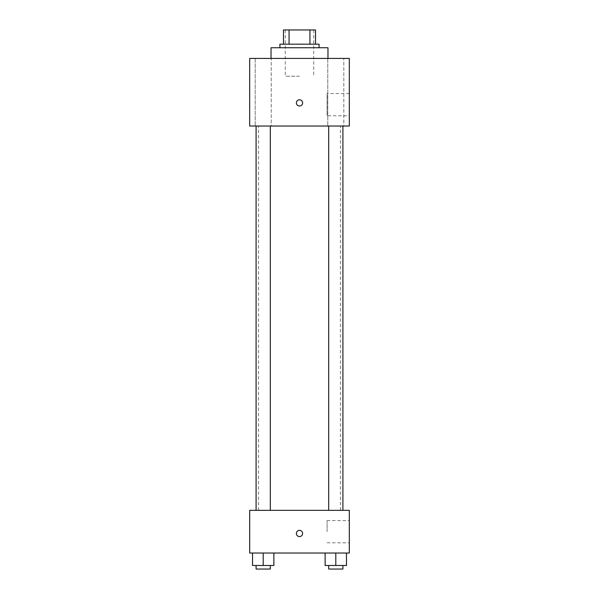 <?xml version="1.0" encoding="UTF-8"?>
<svg xmlns="http://www.w3.org/2000/svg" width="599" height="599" viewBox="0 0 599 599"><rect width="100%" height="100%" fill="white"/><g stroke="black" fill="none" stroke-linecap="round" stroke-linejoin="round"><path stroke-width="0.45" stroke-dasharray="3 2.25" d="M299.5 76.208L285.266 76.208L299.5 76.208M299.5 29.95L285.266 29.95L299.5 29.95M309.938 44.184L309.938 29.95L315.516 29.95L315.516 44.184L289.062 44.184L315.516 44.184M309.938 29.95L283.484 29.95M289.062 44.184L283.484 44.184L289.062 44.184L289.062 29.95M319.072 44.184L279.928 44.184M279.928 47.74L319.072 47.74L279.928 47.74M271.033 47.74L327.967 47.74M299.5 58.417L271.033 58.417L299.5 58.417M343.811 58.417L327.78 58.417L343.811 58.417L327.78 58.417L343.811 58.417L343.811 126.03L327.78 126.03L343.811 126.03L327.78 126.03L343.811 126.03L343.811 58.417M271.22 58.417L255.189 58.417L271.22 58.417L255.189 58.417L271.22 58.417L271.22 126.03L255.189 126.03L271.22 126.03L255.189 126.03L271.22 126.03L271.22 58.417M349.314 58.417L249.686 58.417L249.686 126.03L349.314 126.03L349.314 58.417M349.314 115.794L349.314 93.556L349.314 115.794L327.084 115.794L327.084 93.556L327.084 115.794M249.686 102.901L249.686 99.786L249.686 102.901M299.5 106.008A3.115 3.115 0 0 1 296.805 101.343A3.115 3.115 0 0 1 302.196 101.343A3.115 3.115 0 0 1 299.5 106.008M299.5 99.786A3.115 3.115 0 0 0 296.805 104.451A3.115 3.115 0 0 0 302.196 104.451A3.115 3.115 0 0 0 299.5 99.786A3.115 3.115 0 0 0 296.805 104.451A3.115 3.115 0 0 0 302.196 104.451A3.115 3.115 0 0 0 299.5 99.786M342.913 126.03L328.679 126.03L342.913 126.03L328.679 126.03L342.913 126.03L342.913 510.333L328.679 510.333L342.913 510.333M270.321 126.03L256.087 126.03L270.321 126.03L256.087 126.03L270.321 126.03L270.321 510.333L256.087 510.333L270.321 510.333M299.5 126.03L258.581 126.03L299.5 126.03M299.5 510.333L258.581 510.333L299.5 510.333M349.314 510.333L249.686 510.333L249.686 553.034L349.314 553.034L349.314 510.333M249.686 533.469L249.686 530.355L249.686 533.469M346.469 565.493L335.799 565.493L346.469 565.493L346.469 553.034L325.122 553.034L346.469 553.034L325.122 553.034L346.469 553.034L325.122 553.034L346.469 553.034L325.122 553.034L346.469 553.034L346.469 565.493L325.122 565.493L325.122 553.034L325.122 565.493L342.913 565.493L335.799 565.493L335.799 553.034L335.799 565.493L325.122 565.493L325.122 553.034M273.878 565.493L263.201 565.493L273.878 565.493L273.878 553.034L252.531 553.034L273.878 553.034L252.531 553.034L273.878 553.034L252.531 553.034L273.878 553.034L252.531 553.034L273.878 553.034L273.878 565.493L252.531 565.493L252.531 553.034L252.531 565.493L270.321 565.493L263.201 565.493L263.201 553.034L263.201 565.493L252.531 565.493L252.531 553.034M349.314 531.687L349.314 520.568L349.314 531.687M299.5 530.355A3.115 3.115 0 0 0 296.805 535.019A3.115 3.115 0 0 0 302.196 535.019A3.115 3.115 0 0 0 299.5 530.355A3.115 3.115 0 0 0 296.805 535.019A3.115 3.115 0 0 0 302.196 535.019A3.115 3.115 0 0 0 299.5 530.355M299.5 536.577A3.115 3.115 0 0 1 296.805 531.912A3.115 3.115 0 0 1 302.196 531.912A3.115 3.115 0 0 1 299.5 536.577M327.084 531.687L327.084 520.568L327.084 531.687M328.679 565.493L328.679 569.05L342.913 569.05L328.679 569.05L342.913 569.05L342.913 565.493L328.679 565.493L342.913 565.493M335.799 565.493L335.799 553.034M256.087 565.493L256.087 569.05L270.321 569.05L256.087 569.05L270.321 569.05L270.321 565.493L256.087 565.493L270.321 565.493M263.201 565.493L263.201 553.034M285.266 29.95L285.266 76.208M313.734 29.95L313.734 76.208M327.78 58.417L327.78 126.03L327.78 58.417M255.189 58.417L255.189 126.03L255.189 58.417M349.314 93.556L327.084 93.556M340.419 510.333L340.419 126.03M258.581 510.333L258.581 126.03M256.087 510.333L256.087 126.03M328.679 510.333L328.679 126.03M327.084 542.806L349.314 542.806M327.084 520.568L349.314 520.568"/><path stroke-width="0.9" d="M289.062 44.184L289.062 29.95L283.484 29.95L283.484 44.184L283.484 29.95M289.062 29.95L315.516 29.95L315.516 44.184M309.938 44.184L309.938 29.95M279.928 47.74L279.928 44.184L319.072 44.184L319.072 47.74M327.967 58.417L327.967 47.74L271.033 47.74L271.033 58.417M249.686 58.417L349.314 58.417L349.314 126.03L249.686 126.03L249.686 58.417M299.5 106.008A3.115 3.115 0 0 1 296.805 101.343A3.115 3.115 0 0 1 302.196 101.343A3.115 3.115 0 0 1 299.5 106.008M249.686 510.333L349.314 510.333L349.314 553.034L249.686 553.034L249.686 510.333M299.5 536.577A3.115 3.115 0 0 1 296.805 531.912A3.115 3.115 0 0 1 302.196 531.912A3.115 3.115 0 0 1 299.5 536.577M325.122 553.034L325.122 565.493L346.469 565.493L346.469 553.034L346.469 565.493M335.799 565.493L335.799 553.034M342.913 565.493L342.913 569.05L328.679 569.05L328.679 565.493M252.531 553.034L252.531 565.493L273.878 565.493L273.878 553.034L273.878 565.493M263.201 565.493L263.201 553.034M270.321 565.493L270.321 569.05L256.087 569.05L256.087 565.493M328.679 126.03L328.679 510.333M342.913 126.03L342.913 510.333M270.321 510.333L270.321 126.03M256.087 510.333L256.087 126.03"/></g></svg>
